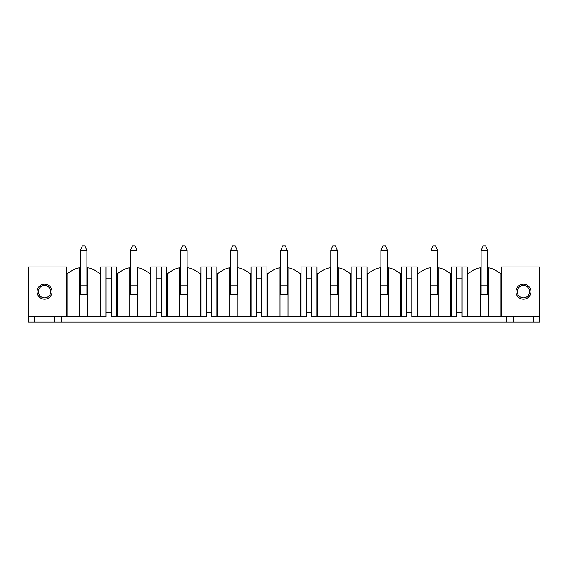 <?xml version="1.0" encoding="UTF-8"?>
<svg xmlns="http://www.w3.org/2000/svg" width="568" height="568" viewBox="0 0 568 568"><rect width="100%" height="100%" fill="white"/><g stroke="black" fill="none" stroke-linecap="round" stroke-linejoin="round"><path stroke-width="0.85" d="M487.663 267.748A24.985 24.985 0 0 1 488.381 267.855C491.235 267.869 495.381 269.821 500.813 273.698L500.813 316.873L501.473 316.873L501.473 266.91L539.6 266.91L539.6 322.127L28.4 322.127L28.4 316.873L79.619 316.873L79.619 267.855C76.765 267.869 72.619 269.821 67.187 273.698L67.187 316.873M100.713 316.873L105.975 316.873L105.975 266.91L100.713 266.91L100.713 316.873L79.619 316.873M150.811 316.873L156.065 316.873L156.065 266.91L150.811 266.91L150.811 316.873L117.278 316.873L117.278 273.698C122.716 269.821 126.863 267.869 129.717 267.855A24.985 24.985 0 0 1 130.427 267.748M116.625 316.873L116.625 266.91L111.363 266.91L111.363 316.873L117.278 316.873M200.902 316.873L206.163 316.873L206.163 266.91L200.902 266.91L200.902 316.873L167.375 316.873L167.375 273.698C172.807 269.821 176.953 267.869 179.808 267.855A24.985 24.985 0 0 1 180.525 267.748M166.715 316.873L166.715 266.91L161.461 266.91L161.461 316.873L167.375 316.873M250.999 316.873L256.26 316.873L256.26 266.91L250.999 266.91L250.999 316.873L217.473 316.873L217.473 273.698C222.904 269.821 227.051 267.869 229.905 267.855A24.985 24.985 0 0 1 230.615 267.748M216.813 316.873L216.813 266.91L211.552 266.91L211.552 316.873L217.473 316.873M301.09 316.873L306.351 316.873L306.351 266.91L301.09 266.91L301.09 316.873L267.563 316.873L267.563 273.698C273.002 269.821 277.141 267.869 280.003 267.855A24.985 24.985 0 0 1 280.713 267.748M266.91 316.873L266.91 266.91L261.649 266.91L261.649 316.873L267.563 316.873M351.187 316.873L356.448 316.873L356.448 266.91L351.187 266.91L351.187 316.873L317.661 316.873L317.661 273.698C323.093 269.821 327.239 267.869 330.093 267.855A24.985 24.985 0 0 1 330.81 267.748M317.001 316.873L317.001 266.91L311.74 266.91L311.74 316.873L317.661 316.873M401.285 316.873L406.539 316.873L406.539 266.91L401.285 266.91L401.285 316.873L367.752 316.873L367.752 273.698C373.19 269.821 377.329 267.869 380.191 267.855A24.985 24.985 0 0 1 380.901 267.748M367.098 316.873L367.098 266.91L361.837 266.91L361.837 316.873L367.752 316.873M451.375 316.873L456.636 316.873L456.636 266.91L451.375 266.91L451.375 316.873L417.849 316.873L417.849 273.698C423.281 269.821 427.427 267.869 430.281 267.855A24.985 24.985 0 0 1 430.998 267.748M417.189 316.873L417.189 266.91L411.935 266.91L411.935 316.873L417.849 316.873M467.286 316.873L467.286 266.91L462.025 266.91L462.025 316.873L467.94 316.873L467.94 273.698C473.378 269.821 477.525 267.869 480.379 267.855A24.985 24.985 0 0 1 481.089 267.748M539.6 316.873L506.727 316.873L506.727 322.127M501.473 316.873L506.727 316.873M500.813 316.873L467.94 316.873M28.4 316.873L28.4 266.91L66.527 266.91L66.527 316.873M37.076 291.689A7.498 7.498 0 0 0 44.574 299.187A7.498 7.498 0 0 0 52.064 291.689A7.498 7.498 0 0 0 44.574 284.199A7.498 7.498 0 0 0 37.076 291.689M530.924 291.689A7.498 7.498 0 0 0 523.426 284.199A7.498 7.498 0 0 0 515.936 291.689A7.498 7.498 0 0 0 523.426 299.187A7.498 7.498 0 0 0 530.924 291.689M111.363 266.91L105.975 266.91M161.461 266.91L156.065 266.91M211.552 266.91L206.163 266.91M261.649 266.91L256.26 266.91M311.74 266.91L306.351 266.91M361.837 266.91L356.448 266.91M411.935 266.91L406.539 266.91M462.025 266.91L456.636 266.91M456.636 312.265L462.025 312.265M456.636 278.086L462.025 278.086M406.539 312.265L411.935 312.265M406.539 278.086L411.935 278.086M356.448 312.265L361.837 312.265M356.448 278.086L361.837 278.086M306.351 312.265L311.74 312.265M306.351 278.086L311.74 278.086M256.26 312.265L261.649 312.265M256.26 278.086L261.649 278.086M206.163 312.265L211.552 312.265M206.163 278.086L211.552 278.086M156.065 312.265L161.461 312.265M156.065 278.086L161.461 278.086M105.975 312.265L111.363 312.265M105.975 278.086L111.363 278.086M500.813 273.698L501.473 273.698M467.286 273.698L467.94 273.698M480.379 316.873L480.379 267.855M488.381 267.855L488.381 316.873M487.663 285.115L487.663 294.416L481.089 294.416L481.089 250.474L487.663 250.474L487.663 285.115L481.089 285.115M437.573 267.748A24.985 24.985 0 0 1 438.283 267.855C441.137 267.869 445.284 269.821 450.715 273.698L451.375 273.698M417.189 273.698L417.849 273.698M430.281 316.873L430.281 267.855M438.283 267.855L438.283 316.873M437.573 285.115L437.573 294.416L430.998 294.416L430.998 250.474L437.573 250.474L437.573 285.115L430.998 285.115M387.475 267.748A24.985 24.985 0 0 1 388.192 267.855C391.047 267.869 395.193 269.821 400.625 273.698L401.285 273.698M367.098 273.698L367.752 273.698M380.191 316.873L380.191 267.855M388.192 267.855L388.192 316.873M387.475 285.115L387.475 294.416L380.901 294.416L380.901 250.474L387.475 250.474L387.475 285.115L380.901 285.115M337.385 267.748A24.985 24.985 0 0 1 338.095 267.855C340.949 267.869 345.096 269.821 350.527 273.698L351.187 273.698M317.001 273.698L317.661 273.698M330.093 316.873L330.093 267.855M338.095 267.855L338.095 316.873M337.385 285.115L337.385 294.416L330.81 294.416L330.81 250.474L337.385 250.474L337.385 285.115L330.81 285.115M287.287 267.748A24.985 24.985 0 0 1 287.997 267.855C290.859 267.869 294.998 269.821 300.436 273.698L301.09 273.698M266.91 273.698L267.563 273.698M280.003 316.873L280.003 267.855M287.997 267.855L287.997 316.873M287.287 285.115L287.287 294.416L280.713 294.416L280.713 250.474L287.287 250.474L287.287 285.115L280.713 285.115M237.19 267.748A24.985 24.985 0 0 1 237.907 267.855C240.761 267.869 244.907 269.821 250.339 273.698L250.999 273.698M216.813 273.698L217.473 273.698M229.905 316.873L229.905 267.855M237.907 267.855L237.907 316.873M237.19 285.115L237.19 294.416L230.615 294.416L230.615 250.474L237.19 250.474L237.19 285.115L230.615 285.115M187.099 267.748A24.985 24.985 0 0 1 187.809 267.855C190.671 267.869 194.81 269.821 200.248 273.698L200.902 273.698M166.715 273.698L167.375 273.698M179.808 316.873L179.808 267.855M187.809 267.855L187.809 316.873M187.099 285.115L187.099 294.416L180.525 294.416L180.525 250.474L187.099 250.474L187.099 285.115L180.525 285.115M137.002 267.748A24.985 24.985 0 0 1 137.719 267.855C140.573 267.869 144.719 269.821 150.151 273.698L150.811 273.698M116.625 273.698L117.285 273.698M129.717 316.873L129.717 267.855M137.719 267.855L137.719 316.873M137.002 285.115L137.002 294.416L130.427 294.416L130.427 250.474L137.002 250.474L137.002 285.115L130.427 285.115M79.619 267.855A24.985 24.985 0 0 1 80.337 267.748M86.911 267.748A24.985 24.985 0 0 1 87.621 267.855C90.475 267.869 94.622 269.821 100.06 273.698L100.713 273.698M66.527 273.698L67.187 273.698M87.621 267.855L87.621 316.873M86.911 285.115L86.911 294.416L80.337 294.416L80.337 250.474L86.911 250.474L86.911 285.115L80.337 285.115M61.273 316.873L61.273 322.127M34.712 322.127L34.712 316.873M54.436 322.127L54.436 316.873M50.751 291.689A6.177 6.177 0 0 0 44.574 285.512A6.177 6.177 0 0 0 38.39 291.689A6.177 6.177 0 0 0 44.574 297.873A6.177 6.177 0 0 0 50.751 291.689M533.288 322.127L533.288 316.873M513.564 322.127L513.564 316.873M517.249 291.689A6.177 6.177 0 0 1 523.426 285.512A6.177 6.177 0 0 1 529.61 291.689A6.177 6.177 0 0 1 523.426 297.873A6.177 6.177 0 0 1 517.249 291.689M80.337 250.474L82.31 245.873L84.937 245.873L86.911 250.474M130.427 250.474L132.401 245.873L135.035 245.873L137.002 250.474M180.525 250.474L182.498 245.873L185.125 245.873L187.099 250.474M230.615 250.474L232.589 245.873L235.223 245.873L237.19 250.474M280.713 250.474L282.686 245.873L285.313 245.873L287.287 250.474M330.81 250.474L332.777 245.873L335.411 245.873L337.385 250.474M380.901 250.474L382.875 245.873L385.502 245.873L387.475 250.474M430.998 250.474L432.965 245.873L435.599 245.873L437.573 250.474M481.089 250.474L483.063 245.873L485.69 245.873L487.663 250.474M450.722 273.698L450.722 316.873M400.625 273.698L400.625 316.873M350.527 273.698L350.527 316.873M300.436 273.698L300.436 316.873M250.339 273.698L250.339 316.873M200.248 273.698L200.248 316.873M150.151 273.698L150.151 316.873M100.06 316.873L100.06 273.698"/></g></svg>
